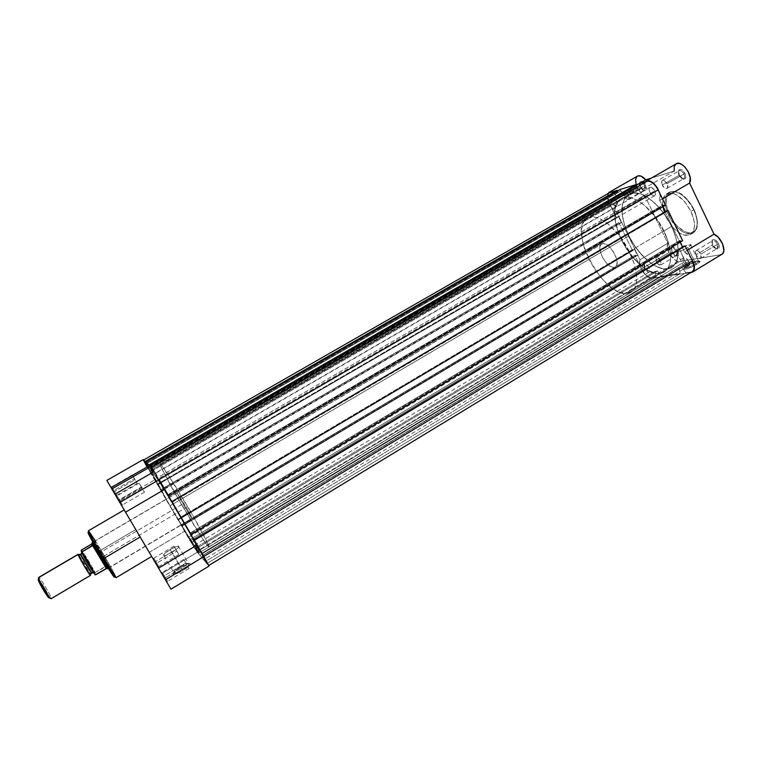 <?xml version="1.0" encoding="UTF-8"?>
<svg xmlns="http://www.w3.org/2000/svg" width="762" height="762" viewBox="0 0 762 762"><rect width="100%" height="100%" fill="white"/><g stroke="black" fill="none" stroke-linecap="round" stroke-linejoin="round"><path stroke-width="0.57" stroke-dasharray="3.81 2.86" d="M676.342 251.536C677.342 253.946 677.17 255.346 675.827 255.737L672.074 252.041C673.494 254.641 675.065 255.994 676.789 256.08C678.39 255.622 678.59 253.946 677.399 251.079L660.692 260.918L660.74 264.947C659.273 265.357 657.806 264.262 656.32 261.661L671.874 252.336C673.351 254.937 674.837 256.013 676.323 255.584L676.342 251.536C674.856 248.936 673.37 247.86 671.884 248.288L671.874 252.336L656.32 261.661L656.273 257.623C657.73 257.213 659.206 258.308 660.692 260.918L677.399 251.079L678.161 253.679L677.77 255.546L675.723 255.899L672.551 252.908L671.312 249.46L672.065 247.231L675.065 248.021L677.399 251.079C675.237 247.498 673.322 246.355 671.646 247.65L672.074 252.041L671.513 248.65C672.913 247.564 674.522 248.526 676.342 251.536M644.462 185.709C645.528 188.319 645.347 189.833 643.919 190.262L640.413 186.738C641.756 189.233 643.242 190.538 644.871 190.633C646.576 190.129 646.786 188.319 645.519 185.214L628.526 194.91C629.469 197.072 629.479 198.53 628.555 199.282C627.155 199.692 625.754 198.644 624.335 196.12L640.175 186.985C641.585 189.49 643.004 190.529 644.433 190.1C645.385 189.338 645.395 187.871 644.462 185.709C643.052 183.194 641.633 182.156 640.204 182.585C639.251 183.366 639.242 184.833 640.175 186.985L624.335 196.12C623.383 193.958 623.373 192.5 624.307 191.738C625.697 191.329 627.107 192.386 628.526 194.91L645.519 185.214L646.328 187.909L645.995 189.938L644.033 190.51L641.452 188.433L639.604 184.061L640.271 181.613L641.261 181.308L643.185 182.175L645.519 185.214C643.452 181.737 641.604 180.642 639.975 181.937L640.413 186.738L639.813 182.956C641.175 181.87 642.728 182.785 644.462 185.709M683.857 173.955C684.971 176.765 684.714 178.394 683.076 178.86L679.218 175.146C680.618 177.794 682.238 179.165 684.066 179.26C686.019 178.708 686.333 176.765 685.009 173.422L667.055 183.699C668.045 185.995 668.007 187.557 666.96 188.395C665.369 188.881 663.816 187.776 662.302 185.08L678.999 175.403C680.504 178.089 682.076 179.175 683.695 178.67C684.771 177.813 684.828 176.241 683.857 173.955C682.352 171.26 680.78 170.174 679.161 170.678C678.085 171.545 678.028 173.117 678.999 175.403L662.302 185.08C661.321 182.794 661.349 181.223 662.407 180.375C663.988 179.889 665.54 180.994 667.055 183.699L685.009 173.422L685.819 176.298L685.371 178.499L683.152 179.137L679.723 176.089L678.399 172.288L679.237 169.64L681.038 169.412L682.485 170.193L685.009 173.422C682.752 169.659 680.704 168.535 678.847 170.059L679.218 175.146L678.685 171.126C680.247 169.85 681.971 170.793 683.857 173.955M717.385 244.154C718.423 246.726 718.175 248.231 716.651 248.66C715.023 248.583 713.584 247.383 712.327 245.059L712.508 244.745C714.004 247.517 715.718 248.936 717.652 249.031C719.48 248.517 719.776 246.726 718.537 243.659L700.907 254.108L700.84 258.404C699.173 258.899 697.544 257.747 695.954 254.946L712.327 245.059C713.918 247.85 715.556 248.983 717.252 248.469L717.385 244.154C715.785 241.354 714.146 240.22 712.451 240.744L712.327 245.059L695.954 254.946L696.02 250.641C697.678 250.146 699.306 251.308 700.907 254.108L718.537 243.659L719.299 246.431L718.785 248.441L716.471 248.841L713.013 245.669L711.737 241.992L712.67 239.601L715.27 239.897L718.537 243.659C716.175 239.782 714.032 238.601 712.127 240.135L712.508 244.745L712.003 241.183C713.603 239.906 715.394 240.887 717.385 244.154M687.229 265.138C691.267 262.814 694.754 261.356 697.687 260.756C699.773 260.623 699.125 261.642 695.744 263.804L696.563 264.49C700.316 262.09 701.03 260.966 698.716 261.109C695.468 261.766 691.61 263.376 687.143 265.948L679.466 249.069C684.257 246.364 687.972 244.859 690.61 244.545C691.734 244.707 690.829 245.707 687.886 247.526L695.744 263.804C698.659 261.976 699.545 260.947 698.402 260.718C695.735 260.956 692.01 262.423 687.229 265.138C684.305 266.967 683.409 268.005 684.562 268.234C687.21 268.005 690.934 266.529 695.744 263.804L687.886 247.526C683.066 250.241 679.352 251.755 676.732 252.07C675.608 251.889 676.513 250.898 679.466 249.069L687.229 265.138L683.781 269.281L687.353 268.748L693.601 266.128L697.802 263.7L700.087 261.404L696.249 261.728L687.143 265.948C684.428 267.633 683.285 268.729 683.724 269.253C686.057 269.529 690.334 267.948 696.563 264.49L695.744 263.804C690.115 266.929 686.248 268.357 684.143 268.11C683.743 267.643 684.781 266.652 687.229 265.138M693.858 209.455C691.286 203.025 680.761 190.09 671.713 191.957C663.302 194.996 666.379 209.312 669.674 215.246L668.741 215.665C665.702 209.998 662.273 196.834 669.236 192.291C678.085 187.538 691.22 202.74 693.687 209.702L691.677 205.454L687.695 200.015L680.085 193.605L675.627 191.881L672.932 191.729L669.579 192.986L667.293 195.891L666.236 200.177L666.264 203.606L667.369 209.312L669.674 215.246L672.979 220.932L677.008 225.904L684.447 231.524L688.743 232.829L692.458 232.381L694.458 231.124L696.525 227.867L697.192 224.914L697.049 219.57L695.554 213.56L693.687 209.702C685.638 195.539 677.494 189.738 669.236 192.291C663.969 196.558 663.807 204.349 668.741 215.665L666.093 217.227C661.149 205.902 661.292 198.12 666.531 193.872C674.761 191.329 682.904 197.148 690.953 211.322L693.687 209.702L690.953 211.322L694.258 221.771L694.525 225.552L693.734 230.324L692.458 232.734L689.562 234.972L685.743 235.41L681.323 234.058L676.685 231.038L672.208 226.628L666.093 217.227L662.788 207.121L662.511 201.673L663.578 197.263L665.921 194.272L669.369 192.976L673.627 193.529L676.732 194.92L684.571 201.559L690.953 211.322C695.801 222.685 695.658 230.419 690.505 234.505C682.142 237.001 674.008 231.248 666.093 217.227L668.741 215.665C676.646 229.676 684.8 235.42 693.191 232.905C698.363 228.8 698.525 221.066 693.687 209.702C696.792 215.532 699.935 228.505 693.191 232.905C684.171 237.725 671.141 222.399 668.741 215.665L669.674 215.246C672.208 221.38 682.085 233.934 691.305 232.724C700.049 230.353 697.344 215.684 693.858 209.455M636.099 184.261L639.804 191.519L644.757 195.701L616.62 212.017C613.791 210.55 611.353 207.826 609.305 203.835L637.394 187.643C639.413 191.605 641.861 194.291 644.757 195.701L667.807 243.23L667.274 247.307L668.931 252.613L673.989 259.261L676.913 261.09L679.523 261.471L651.805 278.178C648.091 278.073 644.604 275.053 641.347 269.129L668.931 252.613C672.151 258.499 675.684 261.452 679.523 261.471L720.547 254.765L691.363 272.501L721.862 254.289M628.869 235.877L621.611 240.144C612.477 219.856 612.315 206.026 621.116 198.644C631.136 191.891 653.139 207.988 663.912 230.981L671.617 226.428C660.892 203.454 638.804 187.471 628.64 194.3C619.716 201.759 619.782 215.608 628.869 235.877L634.917 246.278L642.204 255.46L647.462 260.537L655.53 266.119L663.207 268.843L667.788 268.9L673.408 266.281L676.084 262.785L678.19 255.203L677.789 245.364L674.865 234.153L671.617 226.428L667.483 218.875L659.997 208.569L651.643 200.358L645.966 196.425L640.499 193.891L633.127 192.891L627.307 195.215L623.507 200.558L622.211 205.55L622.23 214.674L624.516 225.057L628.869 235.877C639.337 257.985 661.045 274.51 671.808 267.462C680.495 260.528 680.428 246.85 671.617 226.428L663.912 230.981L667.188 238.725L670.16 249.936L670.617 259.756L668.579 267.31L665.95 270.777L660.397 273.358L655.844 273.272L648.224 270.51L640.194 264.881L629.983 253.813L623.459 243.707L618.477 232.924L614.896 218.942L614.82 209.836L617.068 202.778L621.516 198.425L627.84 197.234L632.86 198.31L638.299 200.873L643.947 204.845L654.91 216.351L663.912 230.981C672.779 251.431 672.932 265.09 664.369 271.948C653.739 278.921 632.127 262.28 621.611 240.144L169.983 505.739C157.572 484.308 151.19 472.392 150.838 469.992C151.2 468.659 166.297 492.5 180.651 517.217L671.617 226.428C660.892 203.454 638.804 187.471 628.64 194.3C619.716 201.759 619.782 215.608 628.869 235.877C639.337 257.985 661.045 274.51 671.808 267.462C680.495 260.528 680.428 246.85 671.617 226.428L180.651 517.217C193.138 538.839 199.425 550.583 199.482 552.44C198.853 553.403 183.709 529.342 169.983 505.739L628.869 235.877L632.736 242.907L639.67 252.584L650.157 262.69L658.158 267.367L663.207 268.843L667.788 268.9L671.732 267.51L676.084 262.785L678.19 255.203L677.789 245.364L674.865 234.153L671.617 226.428L665.131 215.265L657.273 205.559L648.795 198.225L640.499 193.891L635.441 192.853L629.05 194.081L624.526 198.472L622.211 205.55L622.23 214.674L624.516 225.057L628.869 235.877M684.552 251.898L687.295 253.717L690.858 257.699L684.552 251.898L659.73 200.501L684.552 251.898L687.267 250.269L684.552 251.898M720.547 254.765L679.523 261.471L651.805 278.178L690.686 272.596L651.805 278.178L649.272 277.739L644.976 274.472L641.347 269.129L639.623 263.823L640.042 259.785L616.62 212.017L611.724 207.75L608.552 202.14L607.371 197.263L607.933 193.634C606.847 196.148 607.304 199.549 609.305 203.835L637.394 187.643C634.927 181.994 634.956 178.146 637.47 176.098M611.476 192.11L614.782 193.853L617.201 196.272L644.471 188.243L644.281 184.842L645.424 181.775L644.471 188.243L617.201 196.272L638.966 183.737L617.201 196.272L611.476 192.11M659.721 193.186L660.359 197.72L659.73 200.501L662.483 198.892L659.73 200.501L659.721 193.186M674.141 171.098L651.386 178.098L674.141 171.098L644.471 188.243L674.141 171.098C673.618 167.478 674.303 165.04 676.227 163.782L676.008 163.925M637.67 175.993L636.88 176.536M624.335 196.12L623.878 192.176L626.012 191.948L628.526 194.91L628.974 198.863L626.831 199.072L624.335 196.12M656.32 261.661L655.949 257.927L658.168 257.918L661.016 261.671L661.045 264.662L658.825 264.652L656.32 261.661M695.954 254.946L695.43 251.403L696.468 250.479L698.173 250.917L700.907 254.108L701.421 257.67L700.811 258.423L699.268 258.423L695.954 254.946M662.302 185.08L661.702 181.346L662.683 180.251L664.34 180.565L667.398 184.518L667.426 187.947L666.664 188.528L665.007 188.204L662.302 185.08M667.807 243.23C666.74 245.555 667.112 248.679 668.931 252.613L641.347 269.129C639.499 265.176 639.061 262.061 640.042 259.785L667.807 243.23L644.757 195.701L616.62 212.017L640.042 259.785L667.807 243.23M687.886 247.526L680.876 250.955L676.218 251.784L679.466 249.069L686.4 245.678L691.115 244.802L687.886 247.526M649.167 267.862C647.624 265.157 646.109 264.004 644.623 264.414L644.709 268.586L190.414 540.839L188.49 537.258L191.662 542.287L649.167 267.862L191.662 542.287L193.577 545.859L190.414 540.839L644.709 268.586C646.252 271.291 647.767 272.434 649.253 272.024L649.167 267.862L648.262 266.376L645.471 264.281L644.604 264.433L643.995 265.7L645.128 269.348L647.862 271.996L648.862 272.167L649.786 271.31L649.167 267.862M616.782 201.701C615.305 199.082 613.858 197.977 612.438 198.387C611.495 199.168 611.524 200.673 612.515 202.921L149.228 470.154L147.123 466.23L150.143 471.021L616.782 201.701L150.143 471.021L152.248 474.936L149.228 470.154L612.515 202.921C613.991 205.53 615.439 206.635 616.858 206.226C617.801 205.454 617.772 203.949 616.782 201.701L614.191 198.625L613.124 198.244L612.01 198.834L612.172 202.13L615.096 205.988L616.61 206.331L617.468 205.321L616.782 201.701M654.682 190.91C653.101 188.1 651.5 186.938 649.891 187.423C648.824 188.29 648.805 189.909 649.834 192.281L157.277 477.831L155.048 473.659L158.334 478.841L654.682 190.91L158.334 478.841L160.553 483.013L157.277 477.831L649.834 192.281C651.415 195.091 653.015 196.244 654.625 195.758C655.691 194.901 655.711 193.281 654.682 190.91L651.862 187.633L650.177 187.3L649.405 187.9L649.091 189.795L649.834 192.281L652.624 195.539L654.32 195.891L655.32 194.786L654.682 190.91M688.772 261.48C687.105 258.566 685.429 257.356 683.743 257.851C682.771 258.642 682.762 260.128 683.714 262.299L201.368 553.583L199.349 549.802L202.806 555.25L688.772 261.48L202.806 555.25L204.816 559.032L201.368 553.583L683.714 262.299C685.381 265.205 687.057 266.414 688.743 265.919C689.715 265.138 689.724 263.662 688.772 261.48L685.952 258.166L684.733 257.68L683.39 258.166L683.019 259.899L683.714 262.299L686.524 265.605L687.734 266.09L689.086 265.624L689.477 263.89L688.772 261.48M151.352 467.03L161.153 483.108L151.352 467.03M665.512 205.178L168.516 495.91L664.654 205.397L664.369 204.807L665.512 205.178M168.145 495.262L664.369 204.807L662.492 205.292L167.707 494.824L662.492 205.292L663.111 206.578L662.492 205.292L664.369 204.807L168.145 495.262M665.54 211.607L171.888 501.691L665.588 211.703L667.474 211.236L665.54 211.607M172.202 502.234L667.474 211.236L667.188 210.645L667.474 211.236L172.202 502.234M682.647 240.697L190.871 534.324L681.771 240.868L681.485 240.278L682.647 240.697M190.51 533.686L681.485 240.278L679.571 240.649L189.995 533.124L679.571 240.649L680.276 242.116L679.571 240.649L681.485 240.278L190.51 533.686M194.51 540.582L684.562 246.64L682.733 246.983L684.562 246.64L684.276 246.059L684.562 246.64L194.51 540.582M203.854 556.441L208.693 565.566L692.239 271.653L208.455 565.356L206.931 563.556L685.914 272.777L691.134 272.024L685.914 272.777L206.931 563.556L202.911 556.879L681.704 267.252L685.914 272.777L681.704 267.252L678.866 267.691L202.101 555.927L202.911 556.879L681.704 267.252L678.866 267.691L680.209 273.596L205.264 561.584L202.101 555.927L678.866 267.691L680.209 273.596L205.264 561.584L199.863 555.174L661.549 276.292L680.209 273.596L661.549 276.292L199.863 555.174L196.025 548.802L657.53 270.977L661.549 276.292L657.53 270.977L196.025 548.802L195.282 547.926L654.901 271.386L657.53 270.977L654.901 271.386L656.263 277.054L198.339 553.374L195.282 547.926L654.901 271.386L656.263 277.054L198.339 553.374L196.987 551.774L651.586 277.73L656.263 277.054L651.586 277.73L196.987 551.774L189.548 539.829L641.594 269.081C644.709 274.749 648.043 277.625 651.586 277.73L649.167 277.311L646.424 275.52L641.594 269.081L189.548 539.829L180.889 524.97L634.813 255.27L641.594 269.081L634.813 255.27L180.889 524.97L634.813 255.27L181.089 525.199L181.432 525.78L635.832 255.67L635.565 255.127L635.832 255.67L637.489 255.365L181.87 526.275L181.432 525.78L635.832 255.67L637.489 255.365L634.594 249.469L178.175 519.941L181.87 526.275L637.489 255.365L634.594 249.469L178.175 519.941L177.746 519.465L632.946 249.793L634.594 249.469L632.946 249.793L633.212 250.336L178.089 520.046L177.746 519.465L632.946 249.793L633.212 250.336L178.089 520.046L633.212 250.336L177.898 519.827L160.43 489.861L618.801 222.628L632.47 250.479L618.801 222.628L160.43 489.861L618.801 222.628L160.601 490.033L160.944 490.623L619.801 222.999L619.535 222.447L619.801 222.999L621.421 222.599L161.325 491.014L160.944 490.623L621.421 222.599L161.325 491.014L157.591 484.603L618.506 216.646L621.421 222.599L618.506 216.646L157.591 484.603L157.229 484.232L616.887 217.065L618.506 216.646L616.887 217.065L617.163 217.618L157.572 484.822L157.229 484.232L616.887 217.065L617.163 217.618L157.572 484.822L617.163 217.618L157.401 484.661L148.6 469.544L609.543 203.768L616.429 217.799L609.543 203.768L148.6 469.544L143.504 460.058L194.167 547.516L198.339 553.374L196.025 548.802L199.863 555.174L205.264 561.584L202.911 556.879L208.455 565.356L203.835 556.451M609.352 192.824C607.076 194.71 607.143 198.358 609.543 203.768L607.676 196.52L608.295 193.919L609.324 192.834M617.725 190.852L618.144 191.7L146.209 462.925L618.144 191.7L617.725 190.852M145.952 462.972L617.839 191.786L619.354 194.881L148.133 466.182L619.354 194.881L622.63 193.919L148.58 466.954L622.63 193.919L621.106 190.805L622.63 193.919L619.354 194.881L617.839 191.786L145.952 462.972M146.628 463.591L621.106 190.805L146.561 463.534L620.801 190.891L620.116 189.481L621.106 190.805L146.628 463.591M636.318 185.233L636.737 186.09L150.066 466.439L636.737 186.09L636.318 185.233M149.79 466.496L636.413 186.185L637.965 189.386L151.809 469.954L150.057 466.954L152.543 470.64L641.461 188.357L637.965 189.386L151.809 469.954L152.543 470.64L150.514 467.154L639.899 185.137L641.461 188.357L152.543 470.64L150.514 467.154L639.899 185.137L150.285 466.82L639.575 185.233L638.861 183.766L641.461 188.357L637.965 189.386L636.413 186.185L149.79 466.496M190.414 540.839L193.577 545.859L190.414 540.839M149.228 470.154L152.257 474.926L149.228 470.154M157.277 477.831L160.563 482.994L157.277 477.831M201.368 553.583L204.816 559.032L201.368 553.583M169.983 505.739L189.652 538.343L199.482 552.44L187.547 529.228L161.639 485.623L152.524 471.802L150.876 469.983L151.333 471.726L169.983 505.739C157.572 484.308 151.19 472.392 150.838 469.992C151.2 468.659 166.297 492.5 180.651 517.217L190.471 511.397C176.193 486.708 160.934 463.048 160.363 464.506C160.496 467.02 166.735 478.974 179.08 500.386L169.983 505.739L150.952 470.764L150.876 469.983L151.743 470.802L156.21 477.145L175.717 508.816L193.262 539.515L199.482 552.44L189.652 538.343L169.983 505.739L179.08 500.386L202.292 538.229L208.045 546.163L208.959 546.478L208.397 544.706L192.853 515.522L167.592 473.993L161.344 465.258L160.287 464.706L161.325 467.639L179.08 500.386C192.738 523.961 208.036 547.868 208.893 546.764C209.026 544.792 202.882 533 190.471 511.397L180.651 517.217C193.138 538.839 199.425 550.583 199.482 552.44C198.853 553.403 183.709 529.342 169.983 505.739M119.434 499.805L122.291 504.654L120.129 500.977L119.291 501.615L121.872 505.978L118.472 500.205L141.322 487.108L144.437 492.166L142.208 488.166L120.129 500.977L122.463 504.939L117.091 495.833L120.129 500.977L142.208 488.166L139.094 483.098L141.322 487.108L118.472 500.205L122.072 506.32L115.7 495.529L119.291 501.615L120.129 500.977L117.262 496.119L119.434 499.805M164.373 575.977L167.392 581.101L165.449 577.787L164.668 578.501L166.992 582.435L163.392 576.329L185.776 563.042L189.052 568.366L187.033 564.747L165.449 577.787L167.564 581.377L162.249 572.376L165.449 577.787L187.033 564.747L183.756 559.413L185.776 563.042L163.392 576.329L167.192 582.768L160.868 572.052L164.668 578.501L165.449 577.787L162.411 572.653L164.373 575.977M182.251 569.605C177.889 572.148 175.012 573.272 173.612 572.976C172.964 571.967 175.165 569.862 180.194 566.661L180.546 567.299C174.984 570.843 172.555 573.176 173.269 574.291C174.812 574.624 178.003 573.386 182.832 570.576L172.069 552.26C168.402 554.403 165.706 555.584 163.973 555.774C162.335 555.298 164.392 553.231 170.164 549.554L180.194 566.661C174.469 570.367 172.45 572.5 174.136 573.062C175.889 572.91 178.594 571.767 182.251 569.605C187.976 565.89 189.986 563.766 188.281 563.223C186.528 563.375 183.833 564.518 180.194 566.661L170.164 549.554C173.812 547.421 176.508 546.249 178.232 546.059C179.899 546.506 177.841 548.573 172.069 552.26L182.832 570.576L187.433 567.395L190.329 564.147L189.852 563.528L188.147 563.728L180.546 567.299L174.831 571.424L173.079 574.129L176.384 573.786L182.832 570.576C189.929 565.88 191.862 563.556 188.624 563.613L180.546 567.299L180.194 566.661L187.49 563.328C190.405 563.28 188.662 565.366 182.251 569.605M155.858 561.584L158.667 566.337L156.791 563.156L156.058 563.804L158.286 567.585L154.953 561.927L175.851 549.602L178.851 554.507L176.936 551.078L156.791 563.156L158.791 566.557L153.848 558.184L156.791 563.156L176.936 551.078L173.927 546.173L175.851 549.602L154.953 561.927L158.448 567.852L152.562 557.87L156.058 563.804L156.791 563.156L153.981 558.403L155.858 561.584M170.983 589.207L113.757 492.128L114.538 491.547L111.871 487.032L116.605 495.043L114.538 491.547L113.757 492.128L116.215 496.291L113.052 490.918L134.35 478.755L137.217 483.432L135.112 479.669L114.538 491.547L116.738 495.271L111.738 486.794L114.538 491.547L135.112 479.669L132.245 474.993L134.35 478.755L113.052 490.918L113.633 491.9L110.004 485.746M101.336 551.993L109.452 566.395C110.471 568.862 108.29 565.633 102.889 556.717L102.06 557.393C107.804 566.89 110.138 570.319 109.052 567.68L100.432 552.355L182.794 503.977L192.138 518.512L186.357 507.416L102.889 556.717L109.823 567.423L101.336 551.993L94.374 541.239L102.889 556.717L186.357 507.416L176.984 492.823L182.794 503.977L100.432 552.355L109.433 568.785L98.822 551.888L93.04 540.915L100.432 552.355L93.774 541.782C92.04 539.839 94.802 545.049 102.06 557.393L102.889 556.717C96.079 545.125 93.478 540.239 95.088 542.058L101.336 551.993M95.269 540.715L100.955 550.059L99.946 550.869L91.621 537.381M146.647 466.192L197.272 552.26L161.858 573.624L170.831 588.931L208.998 566.099M112.1 572.157L99.946 550.869L100.955 550.059C105.156 556.974 116.538 576.777 116.148 577.682C115.453 575.215 110.395 566.004 100.955 550.059L135.827 529.523L151.686 556.451L124.225 509.902L135.827 529.523L100.955 550.059L88.459 530.743M197.272 552.26L208.759 565.88L197.272 552.26L161.858 573.624L149.304 552.355L184.775 531.209L197.272 552.26M150.847 466.496L153.543 471.916L148.933 467.601L153.543 471.916L114.938 494.224L111.89 489.061M106.871 480.451L118.805 500.672L154.819 479.793L118.805 500.672L149.304 552.355L184.775 531.209L143.199 459.619M144.866 462.982L145.399 463.972M111.871 488.956L114.938 494.224L111.871 488.956M114.681 493.766L114.167 492.9M113.795 492.271L113.367 491.557M113.043 491.014L112.719 490.452M108.795 483.708L108.29 482.841M107.48 481.47L107.185 480.984M113.757 492.128L110.433 486.489L113.757 492.128M129.759 519.313L124.235 509.921L129.788 519.303M114.395 576.872C113.071 573.281 103.718 557.108 99.946 550.869L91.107 536.61M88.459 533.838L88.878 534.724M101.251 556.755L103.889 561.175M113.814 575.529L113.357 574.586M186.357 507.416L191.719 517.274L191.929 518.379L189.662 515.226L176.965 492.862L186.357 507.416M142.208 488.166L139.094 483.118L142.208 488.166M187.033 564.747L183.756 559.413L187.033 564.747M176.936 551.078L173.927 546.173L176.936 551.078M135.112 479.669L132.245 475.012L135.112 479.669M170.164 549.554L175.917 546.668L178.899 546.23L178.146 547.754L175.003 550.354L166.24 555.184L163.62 555.755L163.544 554.688L170.164 549.554M91.783 572.995L90.487 575.158L91.783 572.995C93.307 574.453 79.829 551.621 80.62 554.25C79.829 551.621 93.307 574.453 91.783 572.995L91.783 573.176M78.486 554.669L90.487 575.158L51.244 598.446L90.487 575.158C90.192 573.176 78.429 553.441 78.067 554.326M51.178 598.694L49.549 598.075L51.244 598.446C51.425 596.16 39.491 576.291 38.643 577.463C39.5 576.291 51.425 596.16 51.244 598.446M92.793 572.643L94.317 572.891L87.64 560.622L81.839 552.774L81.944 552.069L92.974 570.014L94.05 572.9L90.964 568.414L81.905 552.24L94.317 572.891L92.793 572.643M107.871 568.595L615.315 267.052C621.963 264.004 609.619 241.354 602.542 243.621L92.907 542.287L601.437 244.116L600.085 246.374L600.008 249.993L601.199 254.432L603.475 259.023L606.495 263.09L609.829 266.033L612.962 267.405L615.439 266.976L616.868 264.795L617.01 261.185L615.829 256.68L613.515 251.984L610.419 247.84L607.028 244.888L603.875 243.592L601.685 243.954C595.122 247.069 607.095 269.281 614.315 267.414L108.166 568.147M627.164 293.399L660.397 273.358L664.369 271.948C673.379 266.795 672.589 246.412 661.892 227.076C651.319 207.702 633.603 194.491 623.44 197.663L589.493 217.256C599.142 214.398 616.525 228.019 627.25 247.555C638.08 267.043 639.432 287.284 630.936 292.122L627.164 293.399C603.618 297.971 566.528 228.4 587.302 218.161L623.44 197.663L619.801 199.549L617.068 202.778L615.315 207.226L614.582 212.684L616.21 225.771L618.477 232.924L623.459 243.707L629.983 253.813L634.946 259.775L645.557 268.929L650.843 271.767L655.844 273.272L660.397 273.358L664.293 271.996L667.379 269.215L669.531 265.09L670.617 259.756L670.598 253.413L667.188 238.725L659.768 223.418L649.567 210.064L643.947 204.845L638.299 200.873L632.86 198.31L627.84 197.234L623.44 197.663L621.116 198.644C599.113 209.617 635.679 278.721 660.397 273.358L627.164 293.399L620.43 292.532L615.41 290.208L610.181 286.617L602.361 279.178L595.112 269.834L588.997 259.318L584.483 248.46L581.93 238.106L581.587 229.076L583.54 222.142L587.673 217.951L591.512 216.922L596.055 217.37L601.151 219.332L606.6 222.752L617.62 233.391L627.297 247.631L633.984 263.09L635.851 270.462L636.613 277.187L636.27 282.988L634.841 287.645L632.422 291.008L627.164 293.399M94.688 573.005L81.105 550.383C82.82 552.107 92.088 567.538 94.688 573.005L95.117 574.605L94.698 572.929M81.467 552.031L82.02 553.136M107.566 568.671L107.642 568.042L105.518 566.442L106.213 568.576L105.156 566.557L105.861 568.738L105.156 566.557L94.936 572.633M107.833 568.347C107.204 565.966 92.631 541.439 92.412 542.392C92.631 541.449 107.204 565.966 107.833 568.347L105.794 566.623L91.992 543.573L105.794 566.623L95.069 572.538C92.173 566.68 83.572 552.364 81.505 549.945C83.572 552.364 92.173 566.68 95.069 572.538M49.549 598.075L49.082 596.579M49.082 596.56L43.796 586.692L38.624 579.358M38.538 579.291L38.148 579.149C38.729 577.853 49.006 594.741 49.501 597.799M675.827 255.737L676.789 256.08M643.919 190.262L644.871 190.633M683.076 178.86L684.066 179.26M716.651 248.66L717.652 249.031M697.687 260.756L698.716 261.109M666.531 193.872L669.236 192.291C679.275 188.643 687.734 198.225 693.944 209.445C700.278 224.847 696.83 230.219 693.191 232.905L690.505 234.505M690.61 244.545L698.402 260.718M666.96 188.395L683.695 178.67M700.84 258.404L717.252 248.469M660.74 264.947L676.323 255.584M628.555 199.282L644.433 190.1M160.363 464.506L587.302 218.161M208.893 546.764L630.936 292.122M624.307 191.738L640.204 182.585M656.273 257.623L671.884 248.288M696.02 250.641L712.451 240.744M662.407 180.375L679.161 170.678M676.732 252.07L684.562 268.234M684.143 268.11L683.724 269.253M712.003 241.183L712.127 240.135M678.685 171.126L678.847 170.059M639.813 182.956L639.975 181.937M671.513 248.65L671.646 247.65M644.623 264.414L188.49 537.258M612.438 198.387L147.123 466.23M649.891 187.423L155.048 473.659M683.743 257.851L199.349 549.802M688.743 265.919L204.816 559.032M654.625 195.758L160.553 483.013M616.858 206.226L152.248 474.936M649.253 272.024L193.577 545.859M122.291 504.654L121.872 505.978M167.392 581.101L166.992 582.435M173.612 572.976L173.269 574.291M158.667 566.337L158.286 567.585M116.605 495.043L116.215 496.291M109.452 566.395L109.052 567.68M163.973 555.774L174.136 573.062M137.217 483.432L116.738 495.271M178.851 554.507L158.791 566.557M189.052 568.366L167.564 581.377M144.437 492.166L122.463 504.939M192.138 518.512L109.823 567.423M176.984 492.823L94.374 541.239M139.094 483.098L117.091 495.833M183.756 559.413L162.249 572.376M173.927 546.173L153.848 558.184M132.245 474.993L111.738 486.794M178.232 546.059L188.281 563.223M95.088 542.058L93.774 541.782M111.871 487.032L110.585 486.747M153.981 558.403L152.724 558.136M187.49 563.328L188.624 563.613M162.411 572.653L161.058 572.376M117.262 496.119L115.881 495.824M79.934 556.67L79.686 554.736M89.335 572.595L91.002 573.7M108.29 568.338L615.315 267.052M92.831 542.144L601.685 243.954M82.382 553.841L83.096 554.85M92.459 570.719L93.002 571.833"/><path stroke-width="1.14" d="M692.62 272.063C695.544 269.243 694.963 264.452 690.858 257.699L693.725 263.385L694.477 268.31L693.201 271.615L690.686 272.596L692.62 272.063L721.862 254.289C727.11 251.755 721.423 237.087 714.013 234.191L689.61 183.061L690.239 177.927L688.105 171.517L684.857 166.954L681.99 164.563L679.152 163.382L676.218 163.792C682.019 159.677 693.706 176.47 689.61 183.061L714.013 234.191L687.267 250.269L714.013 234.191L718.166 237.201L722.538 243.735L723.862 250.46L723.148 252.936L721.843 254.298M607.933 193.634L609.295 192.262L611.476 192.11L609.105 192.367L607.933 193.634M646.319 181.023L645.424 181.775L647.49 180.613L650.034 180.956L653.825 183.432L657.282 187.728L659.721 193.186C656.044 184.09 651.577 180.032 646.319 181.023L676.227 163.782M609.114 192.357L637.47 176.098C639.813 175.041 642.576 176.289 645.757 179.832L638.966 183.737L645.757 179.832L651.386 178.098L645.757 179.832L640.842 176.032L637.67 175.993M636.88 176.536L635.584 179.642L636.099 184.261M720.547 254.765L721.585 254.432M676.008 163.925L674.218 166.707L674.141 171.098M662.483 198.892L689.61 183.061L662.483 198.892M149.523 465.515L638.861 183.766L647.233 181.223L151.352 467.03L647.233 181.223L649.843 181.337L652.843 183.032L655.768 186.042L658.149 189.919C654.71 183.671 651.072 180.775 647.233 181.223L638.861 183.766L149.523 465.515L150.705 466.582L149.523 465.515M159.106 479.546L658.149 189.919L665.512 205.178L168.716 496.11L161.153 483.108L168.716 496.11L665.512 205.178L658.149 189.919L159.106 479.546M168.516 495.91L167.707 494.824L168.516 495.91M663.111 206.578L665.54 211.607L663.111 206.578M171.888 501.691L167.707 494.824L171.888 501.691M667.188 210.645L171.831 501.596L668.045 210.426L171.831 501.596L668.045 210.426L682.647 240.697L191.11 534.581L172.031 501.806L191.11 534.581L682.647 240.697L668.045 210.426L667.188 210.645M190.871 534.324L189.995 533.124L190.871 534.324M189.995 533.124L193.996 539.991L682.638 247.002L680.276 242.116L682.638 247.002L193.996 539.991L194.51 540.582L189.995 533.124M684.276 246.059L194.148 539.944L684.276 246.059L194.148 539.944L685.152 245.888L692.401 260.899L203.854 556.441L692.401 260.899L694.087 266.748L693.734 269.815L692.325 271.605C694.668 269.719 694.687 266.148 692.401 260.899L685.152 245.888L684.276 246.059M201.816 552.983L194.386 540.21L201.816 552.983M609.324 192.834L143.618 459.991M609.876 192.595L617.449 190.29L145.123 461.505L143.904 460.4L145.123 461.505L617.449 190.29L617.725 190.852L617.449 190.29L609.876 192.595M146.209 462.925L147.895 466.315L146.209 462.925M148.58 466.954L146.561 463.534L148.58 466.954M146.561 463.534L145.675 462.001L620.116 189.481L636.032 184.633L148.942 464.982L145.675 462.001L620.116 189.481L636.032 184.633L636.318 185.233L636.032 184.633L148.942 464.982L149.857 466.554L148.942 464.982L145.675 462.001L146.561 463.534M150.066 466.439L150.057 466.954L150.066 466.439M91.621 537.381C81.21 521.218 95.879 548.24 102.575 558.984L103.756 558.527C99.384 551.345 87.982 531.466 88.459 530.743L95.269 540.715M209.007 566.09L159.153 479.622L119.786 502.463L111.843 488.975L125.53 512.188L164.535 489.433L159.153 479.622L119.786 502.463L170.983 589.207L209.007 566.09L203.911 556.546L165.44 579.825L170.983 589.207L208.998 566.099M151.667 556.46L116.148 577.682L113.786 576.205L102.67 559.013C95.717 546.735 87.439 534.343 88.459 530.743C89.04 533.009 94.136 542.277 103.756 558.527L140.17 536.991L103.756 558.527L116.148 577.682C115.433 577.691 107.661 565.109 103.756 558.527L102.575 558.984M111.843 488.975L150.847 466.496L156.81 475.65L150.857 466.496L153.543 471.916L114.938 494.224L114.681 493.766M106.851 480.412L111.119 487.661L147.79 466.544L148.933 467.601L143.227 459.562L106.851 480.412L111.871 488.956L111.119 487.661L147.79 466.544L143.208 459.562M143.199 459.619L144.866 462.982M145.399 463.972L146.647 466.192M114.167 492.9L113.795 492.271M113.367 491.557L113.043 491.014M110.004 485.746L108.795 483.708M108.29 482.841L107.48 481.47M107.185 480.984L106.871 480.451M91.107 536.61L88.611 533.019M88.163 533.171L88.459 533.838M88.878 534.724L101.251 556.755M103.889 561.175L114.271 577.196M114.376 576.824L113.814 575.529M113.357 574.586L112.1 572.157M158.553 568.147L165.44 579.825L203.911 556.546L196.92 545.078L158.553 568.147L125.53 512.188L164.535 489.433L196.92 545.078L158.553 568.147M102.584 559.003C106.623 565.833 115.262 579.682 114.395 576.872M93.002 571.833L91.783 573.176C92.535 575.786 78.934 552.679 80.61 554.403L81.839 552.774L80.61 554.403L78.057 554.498L38.576 577.672C38.205 579.653 50.387 599.98 51.178 598.694L90.487 575.367L84.734 566.871L78.057 554.498L80.61 554.403C78.934 552.679 92.535 575.786 91.783 573.176L92.793 572.643L91.783 572.995M90.487 575.367C90.183 576.358 78.172 556.184 78.057 554.498L78.486 554.669M51.244 598.446L50.168 597.932C47.501 595.065 40.053 582.444 38.833 578.71L38.576 577.672L38.329 580.273C39.434 583.644 46.139 595.017 48.568 597.618L49.501 597.799M82.02 553.136L95.212 574.891L105.861 568.738L107.775 568.547C106.728 568.042 92.726 544.344 92.421 542.573L91.945 543.773L92.507 545.668L92.907 542.287L92.421 542.573C92.774 544.497 107.737 569.7 107.871 568.595L108.29 568.338M107.566 568.671L106.442 568.604L92.507 545.325L81.953 551.955C84.792 557.746 93.755 572.653 95.669 574.786L106.442 568.604L92.507 545.325L92.412 542.392L91.65 543.992L81.105 550.316L81.801 552.031L92.212 545.935L91.945 543.773L92.212 545.935L91.65 543.992L81.258 550.116L81.496 552.069C84.03 557.451 93.64 573.443 95.174 574.843L95.174 574.843M38.643 577.463L78.067 554.326L38.643 577.463L38.205 579.892L40.653 585.178L47.063 595.674L49.549 598.075M95.202 574.891L95.669 574.786C93.755 572.653 84.792 557.746 81.953 551.955L81.496 552.069M692.325 271.596L208.817 565.48M88.459 530.743L124.187 509.921M91.783 573.176L91.002 573.7M79.686 554.736L82.382 553.841M50.168 597.932L48.568 597.618M38.833 578.71L38.329 580.273M107.251 568.69L107.775 568.547M95.412 574.9C93.154 572.805 84.306 557.813 81.572 552.088"/></g></svg>
